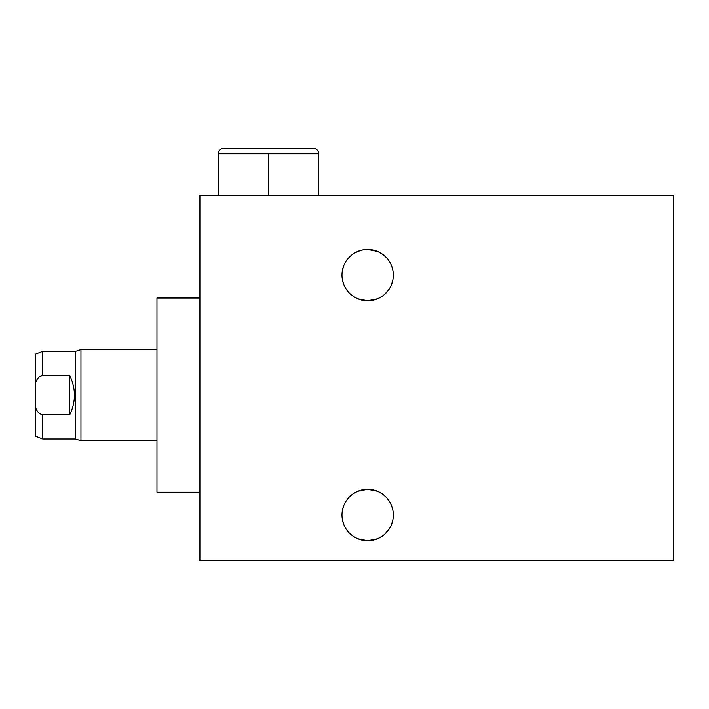 <?xml version="1.0" encoding="UTF-8"?>
<svg xmlns="http://www.w3.org/2000/svg" width="709" height="709" viewBox="0 0 709 709"><rect width="100%" height="100%" fill="white"/><g stroke="black" fill="none" stroke-linecap="round" stroke-linejoin="round"><path stroke-width="1.06" d="M75.473 351.301L75.473 439.013L80.95 440.75L80.95 349.564L75.473 351.301L42.762 351.301L42.762 375.664L69.801 375.664L69.801 414.641C75.96 401.648 75.96 388.656 69.801 375.664M80.95 440.75L156.964 440.75M80.95 349.564L156.964 349.564M75.473 439.013L42.762 439.013L42.762 414.641L69.801 414.641M42.762 351.301L35.45 354.092L35.45 436.221L42.762 439.013M35.45 383.206C37.036 378.455 39.474 375.938 42.762 375.664M42.762 414.641C39.429 414.331 37.001 411.814 35.45 407.099M199.911 492.276L156.964 492.276L156.964 298.037L199.911 298.037M199.911 195.241L199.911 560.704L673.55 560.704L673.55 195.241L199.911 195.241M393.327 515.026A25.675 25.675 0 0 1 367.652 540.692A25.675 25.675 0 0 1 341.986 515.026A25.675 25.675 0 0 1 367.652 489.352A25.675 25.675 0 0 1 393.327 515.026M393.327 275.101A25.675 25.675 0 0 1 367.652 300.767A25.675 25.675 0 0 1 341.986 275.101A25.675 25.675 0 0 1 367.652 249.426A25.675 25.675 0 0 1 393.327 275.101M372.447 540.24L377.551 538.707L367.652 540.692L357.753 538.707L362.848 540.24M382.381 536.057L377.853 538.583L382.399 536.039M385.014 533.939L389.525 528.471L386.432 532.53M391.652 524.137L392.919 519.6L391.643 524.155M386.396 532.574L384.677 534.24M357.274 538.503L352.914 536.039L357.247 538.494M343.635 524.084L342.385 519.573L343.643 524.102M377.543 491.328L367.652 489.352L377.569 491.346M378.039 491.541L382.426 494.022M383.347 494.705L386.485 497.576M387.504 498.746L389.56 501.644M391.678 505.969L392.919 510.471L391.66 505.934M389.533 501.591L387.451 498.684M386.449 497.532L383.17 494.572M382.381 493.996L378.065 491.559M367.652 489.352L357.753 491.337M357.513 491.443L352.905 494.013M348.855 497.541L345.788 501.573M343.661 505.907L342.394 510.445M367.652 300.767L377.551 298.781L367.652 300.767L357.753 298.781L367.652 300.767M382.381 296.132L377.853 298.657L382.399 296.114M385.014 294.013L389.525 288.545L386.432 292.604M392.91 279.692L391.643 284.229L392.919 279.674M386.396 292.649L384.677 294.315M357.274 298.578L352.914 296.114L357.247 298.569M343.635 284.158L342.385 279.647L343.643 284.176M372.464 249.878L377.569 251.42M378.039 251.615L382.426 254.097M383.347 254.779L386.485 257.651M387.504 258.82L389.56 261.718M391.678 266.043L392.919 270.546L391.66 266.008M389.533 261.665L387.451 258.758M386.449 257.606L383.17 254.646M382.381 254.07L378.065 251.633M377.543 251.403L367.652 249.426M362.857 249.878L357.753 251.411M357.513 251.518L352.905 254.088M348.855 257.615L345.788 261.648M343.661 265.981L342.394 270.519M318.687 195.241L318.687 153.773L218.186 153.773L218.186 195.241M268.436 195.241L268.436 153.773M218.186 153.773A5.486 5.486 0 0 1 223.663 148.296L313.201 148.296A5.486 5.486 0 0 1 318.687 153.773"/></g></svg>
